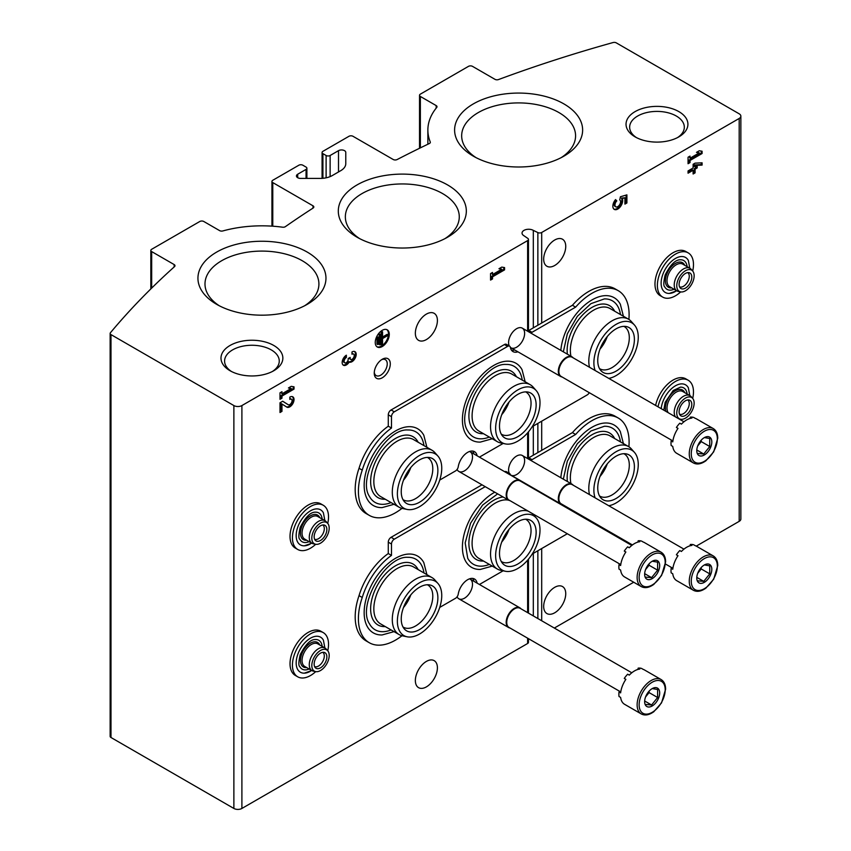 <?xml version="1.0" encoding="UTF-8"?>
<svg xmlns="http://www.w3.org/2000/svg" width="851" height="851" viewBox="0 0 851 851"><rect width="100%" height="100%" fill="white"/><g stroke="black" fill="none" stroke-linecap="round" stroke-linejoin="round"><path stroke-width="1.28" d="M282.564 227.196A2.84 1.638 0 0 0 285.393 226.643A1077.6 622.145 0 0 1 313.094 208.059A2.84 1.638 0 0 0 313.817 206.963A2.84 1.638 0 0 0 312.987 205.804L272.777 182.593A2.84 1.638 0 0 1 271.948 181.433A2.84 1.638 0 0 1 272.777 180.274L298.85 165.222A2.84 1.638 0 0 1 302.86 165.222L306.062 167.083A2.84 1.638 0 0 1 306.892 168.232A2.84 1.638 0 0 1 306.062 169.392L297.69 174.232A4.255 2.457 0 0 0 296.446 175.966A4.255 2.457 0 0 0 300.69 178.423L320.274 178.423A17.02 9.818 0 0 0 332.305 175.551L340.783 170.647A17.02 9.818 0 0 0 345.772 163.7L345.772 152.403A4.255 2.457 0 0 0 343.144 150.127A4.255 2.457 0 0 0 338.507 150.659L330.124 155.499A2.84 1.638 0 0 1 326.114 155.499L322.912 153.648A2.84 1.638 0 0 1 322.082 152.489A2.84 1.638 0 0 1 322.912 151.329L348.974 136.288A2.84 1.638 0 0 1 352.984 136.288L393.205 159.499A2.84 1.638 0 0 0 397.098 159.562A1077.6 622.145 0 0 1 429.287 143.564A2.84 1.638 0 0 0 430.319 142.308A2.84 1.638 0 0 0 430.244 141.936A90.749 52.39 0 0 1 427.872 130.033A90.749 52.39 0 0 1 436.733 107.449A2.84 1.638 0 0 0 437.01 106.747A2.84 1.638 0 0 0 436.18 105.588L420.362 96.461A2.84 1.638 0 0 1 419.532 95.301A2.84 1.638 0 0 1 420.362 94.142L468.486 66.357A2.84 1.638 0 0 1 472.496 66.357L494.984 79.334A2.84 1.638 0 0 0 498.516 79.558A1077.6 622.145 0 0 1 613.05 42.55A2.84 1.638 0 0 1 616.294 42.869L739.189 113.821A5.67 3.276 0 0 1 740.859 116.14A5.67 3.276 0 0 1 739.189 118.459L541.693 232.483A2.84 1.638 0 0 1 537.864 232.578L533.311 230.376A6.606 3.808 0 0 0 526.12 229.547A6.606 3.808 0 0 0 522.046 233.068A6.606 3.808 0 0 0 523.982 235.759L527.801 238.386A2.84 1.638 0 0 1 528.46 239.439A2.84 1.638 0 0 1 527.631 240.599L241.897 405.565A5.67 3.276 0 0 1 233.876 405.565L110.981 334.603A2.84 1.638 0 0 1 110.141 333.454A2.84 1.638 0 0 1 110.428 332.741A1077.6 622.145 0 0 1 174.529 266.618A2.84 1.638 0 0 0 174.976 265.725A2.84 1.638 0 0 0 174.147 264.565L151.669 251.588A2.84 1.638 0 0 1 150.829 250.428A2.84 1.638 0 0 1 151.669 249.279L199.794 221.494A2.84 1.638 0 0 1 203.804 221.494L219.611 230.621A2.84 1.638 0 0 0 222.845 230.94A90.749 52.39 0 0 1 282.564 227.196M696.278 546.119L739.189 521.344A5.67 3.276 0 0 0 740.859 519.025L740.859 116.14M110.141 333.454L110.141 736.338A2.84 1.638 0 0 0 110.981 737.498L233.876 808.45A5.67 3.276 0 0 0 241.897 808.45L527.631 643.484A2.84 1.638 0 0 0 528.46 642.324L528.46 638.654M469.518 578.829A11.34 6.553 -60 0 1 472.039 587.669A11.34 6.553 -60 0 1 464.476 598.21A11.34 6.553 -60 0 1 457.083 596.806M469.518 451.487A11.34 6.553 -60 0 1 472.039 460.317A11.34 6.553 -60 0 1 464.476 470.858A11.34 6.553 -60 0 1 457.083 469.465M509.324 473.369A11.34 6.553 -60 0 1 508.59 469.933A11.34 6.553 -60 0 1 516.61 456.04A11.34 6.553 -60 0 1 524.631 460.678A11.34 6.553 -60 0 1 516.61 474.571A11.34 6.553 -60 0 1 510.377 474.73A13.616 7.861 120 0 0 510.44 475.039M509.324 346.027A11.34 6.553 -60 0 1 508.59 342.591A11.34 6.553 -60 0 1 516.61 328.699A11.34 6.553 -60 0 1 524.631 333.326A11.34 6.553 -60 0 1 516.61 347.219A11.34 6.553 -60 0 1 510.377 347.378M415.352 333.209A15.595 9.01 120 0 0 418.586 340.347A15.595 9.01 120 0 0 434.18 331.347A15.595 9.01 120 0 0 434.18 313.338A15.595 9.01 120 0 0 418.596 322.306A15.595 9.01 120 0 0 415.352 333.209M415.352 680.523A15.595 9.01 120 0 0 418.586 687.661A15.595 9.01 120 0 0 434.18 678.662A15.595 9.01 120 0 0 434.18 660.653A15.595 9.01 120 0 0 418.596 669.62A15.595 9.01 120 0 0 415.352 680.523M281.968 404.034L286.776 407.086A5.957 3.436 120 0 0 286.851 407.129A5.957 3.436 120 0 0 292.797 403.693A5.957 3.436 120 0 0 292.797 396.821A5.957 3.436 120 0 0 289.829 397.109L289.829 399.385A3.181 1.83 120 0 1 291.414 399.225A3.181 1.83 120 0 1 291.414 402.895A3.181 1.83 120 0 1 288.234 404.725L282.713 401.215L280 402.789L280 412.512L281.968 411.373L281.968 404.034L281.16 403.576L281.16 410.916L281.968 411.373M287.436 404.268L288.234 404.725A3.181 1.83 120 0 0 288.234 404.725L287.393 404.236A3.181 1.83 120 0 0 287.436 404.268A3.181 1.83 120 0 0 287.478 404.289M294.031 389.098L294.031 386.833L291.223 386.343L288.425 387.971L291.223 388.45L281.968 393.8L281.968 391.694L280 392.832L280 399.31L281.968 398.183L281.968 396.077L294.031 389.098L293.233 388.641L293.233 386.694M346.368 355.207A5.957 3.436 120 0 0 342.485 360.452A5.957 3.436 120 0 0 343.389 365.228A5.957 3.436 120 0 0 349.176 362.069A5.957 3.436 120 0 0 355.048 358.399A5.957 3.436 120 0 0 354.963 351.665A5.957 3.436 120 0 0 351.984 351.963L351.984 354.229A3.181 1.83 120 0 1 353.569 354.08A3.181 1.83 120 0 1 353.112 358.42A2.776 1.606 120 0 1 350.74 359.43A2.776 1.606 120 0 1 350.165 358.165L350.165 357.388L348.197 358.526L348.197 359.292A2.776 1.606 120 0 1 345.251 362.962A3.181 1.83 120 0 1 344.783 362.813A3.181 1.83 120 0 1 344.293 360.271A3.181 1.83 120 0 1 346.368 357.473L346.368 355.207M375.248 342.474A9.925 5.734 120 0 0 377.301 347.017A9.925 5.734 120 0 0 387.226 341.283A9.925 5.734 120 0 0 387.226 329.826A9.925 5.734 120 0 0 379.578 332.486A9.925 5.734 120 0 0 375.248 342.474M504.579 269.863L504.579 267.586L501.771 267.108L498.973 268.725L501.771 269.214L492.516 274.565L492.516 272.448L490.548 273.586L490.548 280.075L492.516 278.937L492.516 276.83L504.579 269.863L503.781 269.395L503.781 267.448M382.269 377.78A11.34 6.553 -60 0 1 374.249 373.153A11.34 6.553 -60 0 1 382.269 359.26A11.34 6.553 -60 0 1 390.29 363.888A11.34 6.553 -60 0 1 382.269 377.78M533.311 615.922L533.311 553.373M533.311 455.2L533.311 426.021M533.311 327.848L533.311 230.376M543.683 606.433A15.595 9.01 120 0 0 546.916 613.571A15.595 9.01 120 0 0 562.511 604.561A15.595 9.01 120 0 0 562.511 586.552A15.595 9.01 120 0 0 562.49 586.541A15.595 9.01 120 0 0 550.48 590.743A15.595 9.01 120 0 0 543.683 606.433M543.683 259.119A15.595 9.01 120 0 0 546.916 266.257A15.595 9.01 120 0 0 562.511 257.247A15.595 9.01 120 0 0 562.511 239.237A15.595 9.01 120 0 0 562.49 239.227A15.595 9.01 120 0 0 550.48 243.429A15.595 9.01 120 0 0 543.683 259.119M626.9 202.964L626.9 194.868L620.422 196.762L619.741 199.921A3.968 2.287 120 0 0 619.741 199.921L619.762 199.932A3.968 2.287 120 0 1 619.762 204.517A3.968 2.287 120 0 1 615.794 206.814A3.968 2.287 120 0 1 616.794 200.9L615.56 199.581A6.946 4.01 120 0 0 614.305 209.389A6.946 4.01 120 0 0 620.528 206.485A6.946 4.01 120 0 0 622.304 198.549L624.932 197.772L624.932 204.102L626.9 202.964L626.102 202.506L626.102 195.102M702.096 165.083L702.096 162.818L695.076 163.147L693.118 164.275L693.118 168.009L688.055 170.923L688.055 173.189L693.118 170.274L693.118 173.998L695.076 172.87L695.076 169.136L697.182 167.924L697.182 165.658L695.076 166.87L695.076 165.413L702.096 165.083L701.298 164.626L701.298 162.86M702.096 153.51L702.096 151.244L699.288 150.755L696.48 152.372L699.288 152.861L690.023 158.212L690.023 156.105L688.055 157.233L688.055 163.722L690.023 162.584L690.023 160.477L702.096 153.51L701.298 153.042L701.298 151.106M554.341 628.059L633.718 582.233M635.101 136.873A30.934 17.86 0 0 0 678.853 136.873A30.934 17.86 0 0 0 678.853 111.609A30.934 17.86 0 0 0 635.101 111.609A30.934 17.86 0 0 0 635.101 136.873L635.101 136.873M230.047 370.728A30.934 17.86 0 0 0 273.799 370.728A30.934 17.86 0 0 0 273.799 345.474A30.934 17.86 0 0 0 230.047 345.474A30.934 17.86 0 0 0 230.047 370.728L230.047 370.728M447.583 184.933A64.016 36.965 180 0 1 447.583 237.206A64.016 36.965 180 0 1 357.048 237.206A64.016 36.965 180 0 1 357.048 184.933A64.016 36.965 180 0 1 447.583 184.933M563.883 103.896A64.016 36.965 180 0 1 563.883 156.169A64.016 36.965 180 0 1 473.347 156.169A64.016 36.965 180 0 1 473.347 103.896A64.016 36.965 180 0 1 563.883 103.896M307.222 252.077A64.016 36.965 180 0 1 307.222 304.35A64.016 36.965 180 0 1 216.686 304.35A64.016 36.965 180 0 1 216.686 252.077A64.016 36.965 180 0 1 307.222 252.077M219.324 305.796A56.964 32.881 180 0 1 205.006 284.713A56.964 32.881 180 0 1 239.578 253.736A56.964 32.881 180 0 1 302.233 260.725A56.964 32.881 180 0 1 318.902 284.713A56.964 32.881 180 0 1 304.584 305.796M475.996 157.605A56.964 32.881 180 0 1 461.678 136.522A56.964 32.881 180 0 1 496.239 105.556A56.964 32.881 180 0 1 558.894 112.545A56.964 32.881 180 0 1 575.563 136.522A56.964 32.881 180 0 1 561.245 157.605M359.686 238.652A56.964 32.881 180 0 1 345.368 217.558A56.964 32.881 180 0 1 379.94 186.592A56.964 32.881 180 0 1 442.594 193.581A56.964 32.881 180 0 1 459.263 217.558A56.964 32.881 180 0 1 444.945 238.652M272.448 371.462A27.338 15.786 0 0 0 279.256 361.388A27.338 15.786 0 0 0 251.928 345.261A27.338 15.786 0 0 0 224.6 361.388A27.338 15.786 0 0 0 231.398 371.462M677.502 137.607A27.338 15.786 0 0 0 684.31 127.533A27.338 15.786 0 0 0 656.983 111.407A27.338 15.786 0 0 0 629.655 127.533A27.338 15.786 0 0 0 636.452 137.607M381.461 359.76A9.191 5.308 -60 0 1 385.343 359.675A9.191 5.308 -60 0 1 386.748 367.047A9.191 5.308 -60 0 1 380.748 375.153A9.191 5.308 -60 0 1 376.153 375.599A9.191 5.308 -60 0 1 374.28 372.206M696.916 152.127L699.288 152.861M689.225 156.563L690.023 158.212M688.055 162.796L689.225 162.126L690.023 162.584M689.225 162.126L689.225 160.02L690.023 160.477M689.225 160.02L701.298 153.042M688.055 172.264L692.31 169.806L693.118 170.274M693.118 173.072L694.278 172.402L695.076 172.87M694.278 172.402L694.278 168.679L695.076 169.136M694.278 168.679L696.384 167.456L697.182 167.924M696.384 167.456L696.384 166.115M695.076 165.413L694.278 164.945L694.278 166.402L695.076 166.87M694.278 164.945L701.298 164.626M615.794 206.814L614.986 206.346A3.968 2.287 120 0 1 615.996 200.442L616.794 200.9M615.996 200.442L615.39 199.794M613.922 209.123A6.946 4.01 120 0 0 619.953 205.697A6.946 4.01 120 0 0 621.496 198.081L622.304 198.549M621.496 198.081L624.932 197.772M624.932 203.176L626.102 202.506M499.399 268.48L501.771 269.214M491.708 272.916L492.516 274.565M490.548 279.139L491.708 278.468L492.516 278.937M491.708 278.468L491.708 276.362L492.516 276.83M491.708 276.362L503.781 269.395M377.77 344.581L378.333 344.251L378.333 337.124L377.77 337.443L377.77 344.581L376.972 344.112L376.972 336.985L377.77 337.443M376.972 336.985L378.333 337.124M380.014 344.9L380.578 344.581L380.578 334.209L380.014 334.528L380.014 344.9L379.216 344.442L379.216 334.06L380.014 334.528M379.216 334.06L380.578 334.209M387.875 335.496L387.875 334.847L382.546 337.932L382.546 331.773L381.982 332.092L381.982 345.059L382.546 344.74L382.546 338.581L387.875 335.496M382.546 337.007L387.077 334.39L387.875 334.847M382.546 331.773L381.184 331.635L381.184 344.602L381.982 345.059M381.184 331.635L381.982 332.092M376.919 346.751A9.925 5.734 120 0 0 386.428 340.815A9.925 5.734 120 0 0 386.811 329.624M343.017 364.941A5.957 3.436 120 0 0 348.378 361.611L349.176 362.069M348.378 361.611A5.957 3.436 120 0 0 354.037 358.282A5.957 3.436 120 0 0 354.537 351.484M353.569 354.08L352.771 353.612A3.181 1.83 120 0 0 351.984 353.473M349.367 357.856A2.776 1.606 120 0 0 349.931 358.973L350.74 359.43M344.783 362.813L343.985 362.356A3.181 1.83 120 0 1 343.496 359.813A3.181 1.83 120 0 1 345.57 357.016L346.368 357.473M345.57 357.016L345.57 355.761M288.851 387.716L291.223 388.45M281.16 392.162L281.968 393.8M280 398.385L281.16 397.715L281.968 398.183M281.16 397.715L281.16 395.609L281.968 396.077M281.16 395.609L293.233 388.641M286.33 406.799A5.957 3.436 120 0 0 291.936 403.342A5.957 3.436 120 0 0 292.372 396.63M291.414 399.225L290.606 398.757A3.181 1.83 120 0 0 289.829 398.63M287.393 404.236L282.67 401.246M280 411.586L281.16 410.916M394.013 504.281L382.056 507.611A44.326 25.594 -60 0 1 373.334 454.36A44.326 25.594 -60 0 1 423.819 435.276L426.904 447.307M391.492 416.682L391.492 428.053L388.279 426.202L388.279 414.831A3.968 2.287 120 0 1 391.088 409.969L504.42 344.538A3.968 2.287 120 0 1 506.398 344.336L509.611 346.187A3.968 2.287 120 0 0 507.621 346.389L394.3 411.82A3.968 2.287 120 0 0 391.492 416.682L388.279 414.831M401.97 508.377A52.464 30.285 120 0 1 369.27 515.366A52.464 30.285 120 0 1 362.249 470.135A51.049 29.466 -60 0 1 391.492 428.053M439.744 480.049L455.487 470.954A3.968 2.287 120 0 0 458.242 466.752A13.616 7.861 120 0 1 464.891 454.434A13.616 7.861 120 0 1 474.496 451.668A13.616 7.861 120 0 1 477.124 455.796M479.39 457.104A3.968 2.287 120 0 0 479.879 456.87L503.122 443.456M532.258 426.638L587.201 394.917A3.968 2.287 120 0 0 589.264 392.673M628.889 319.423A52.464 30.285 120 0 0 618.241 290.67A52.464 30.285 120 0 0 575.638 307.126L532.024 332.305A3.968 2.287 120 0 0 530.971 333.145M509.611 346.187A3.968 2.287 120 0 1 510.377 347.41A13.616 7.861 120 0 0 513.015 351.601A13.616 7.861 120 0 0 517.908 351.803M623.411 316.253L620.326 304.233A44.326 25.594 120 0 0 592.009 299.903A44.326 25.594 120 0 0 560.83 350.389M525.163 381.78L522.067 369.76A44.326 25.594 120 0 0 493.75 365.43A44.326 25.594 120 0 0 463.178 411.331A44.326 25.594 120 0 0 480.304 442.095L492.261 438.754M473.911 453.945A13.616 7.861 120 0 0 472.699 451.073M362.249 470.135L359.037 468.284A52.464 30.285 120 0 0 366.058 513.515L369.27 515.366M511.6 350.335A13.616 7.861 120 0 0 514.706 349.952M575.638 307.126L572.425 305.275L528.811 330.454A3.968 2.287 120 0 0 527.758 331.294M618.241 290.67L615.028 288.819A52.464 30.285 120 0 0 572.425 305.275M359.037 468.284A51.049 29.466 -60 0 1 388.279 426.202M489.325 437.063A40.742 23.52 -60 0 1 467.731 430.925C455.168 412.682 484.017 362.696 506.111 364.441A40.742 23.52 -60 0 1 522.227 380.078M483.517 433.702A35.168 20.307 -60 0 1 476.177 391.481A35.168 20.307 -60 0 1 516.419 376.727M509.036 402.023A24.392 14.084 -60 0 1 501.739 414.671M525.62 391.875A24.392 14.084 -60 0 1 526.003 392.088A24.392 14.084 -60 0 1 529.737 411.629A24.392 14.084 -60 0 1 513.802 433.116A24.392 14.084 -60 0 1 501.611 434.329A24.392 14.084 -60 0 1 501.239 434.095M505.388 443.914L500.771 442.977A32.891 18.988 -60 0 1 497.356 441.69L478.911 431.042A32.891 18.988 -60 0 1 478.911 393.056A32.891 18.988 -60 0 1 511.802 374.068L530.258 384.716A32.891 18.988 -60 0 1 533.077 387.035L536.194 390.556A31.381 18.116 -60 0 1 537.417 416.224A31.381 18.116 -60 0 1 517.812 441.137A31.381 18.116 -60 0 1 505.388 443.914A31.381 18.116 -60 0 1 502.133 406.47A31.381 18.116 -60 0 1 536.194 390.556M497.356 441.69A32.891 18.988 -60 0 1 497.356 403.714A32.891 18.988 -60 0 1 530.258 384.716M517.812 436.68A25.902 14.956 -60 0 1 502.643 436.137A25.902 14.956 -60 0 1 504.866 408.044A25.902 14.956 -60 0 1 528.077 392.077A25.902 14.956 -60 0 1 535.332 411.607A25.902 14.956 -60 0 1 517.812 436.68M623.868 326.348A24.392 14.084 -60 0 1 624.251 326.561A24.392 14.084 -60 0 1 627.995 346.102A24.392 14.084 -60 0 1 612.06 367.589A24.392 14.084 -60 0 1 599.87 368.802A24.392 14.084 -60 0 1 599.498 368.579M616.071 371.153A25.902 14.956 -60 0 1 600.902 370.61A25.902 14.956 -60 0 1 603.114 342.517A25.902 14.956 -60 0 1 626.336 326.55A25.902 14.956 -60 0 1 633.591 346.08A25.902 14.956 -60 0 1 616.071 371.153M595.115 370.504A31.381 18.116 -60 0 1 606.125 332.837A31.381 18.116 -60 0 1 634.452 325.029A31.381 18.116 -60 0 1 635.665 350.697A31.381 18.116 -60 0 1 616.071 375.61A31.381 18.116 -60 0 1 608.784 378.397M589.509 367.27A32.891 18.988 -60 0 1 600.583 330.954A32.891 18.988 -60 0 1 628.506 319.189A32.891 18.988 -60 0 1 631.325 321.508L634.452 325.029M570.968 356.239A32.891 18.988 -60 0 1 582.297 320.093A32.891 18.988 -60 0 1 610.061 308.541L628.506 319.189M567.372 354.165A35.168 20.307 -60 0 1 585.158 312.455A35.168 20.307 -60 0 1 614.667 311.2M607.295 336.496A24.392 14.084 -60 0 1 599.987 349.144M563.341 351.835L567.34 333.815L577.372 316.295L590.924 303.647L604.37 298.914A40.742 23.52 -60 0 1 620.475 314.551M427.362 457.402A24.392 14.084 -60 0 1 427.745 457.615A24.392 14.084 -60 0 1 431.478 477.156A24.392 14.084 -60 0 1 415.554 498.643A24.392 14.084 -60 0 1 403.353 499.856A24.392 14.084 -60 0 1 402.991 499.622M419.564 502.207A25.902 14.956 -60 0 1 404.385 501.665A25.902 14.956 -60 0 1 406.608 473.571A25.902 14.956 -60 0 1 429.829 457.604A25.902 14.956 -60 0 1 437.074 477.134A25.902 14.956 -60 0 1 419.564 502.207M419.564 506.664A31.381 18.116 -60 0 1 407.129 509.441A31.381 18.116 -60 0 1 403.874 471.997A31.381 18.116 -60 0 1 437.935 456.083A31.381 18.116 -60 0 1 439.159 481.751A31.381 18.116 -60 0 1 419.564 506.664M407.129 509.441L402.523 508.504A32.891 18.988 -60 0 1 399.108 507.217A32.891 18.988 -60 0 1 399.108 469.241A32.891 18.988 -60 0 1 432 450.243A32.891 18.988 -60 0 1 434.818 452.562L437.935 456.083M399.108 507.217L380.652 496.569A32.891 18.988 -60 0 1 380.652 458.583A32.891 18.988 -60 0 1 413.554 439.595L432 450.243M385.269 499.229A35.168 20.307 -60 0 1 377.918 457.008A35.168 20.307 -60 0 1 418.16 442.254M391.066 502.579A40.742 23.52 -60 0 1 369.472 496.452C356.909 478.209 385.758 428.223 407.852 429.968A40.742 23.52 -60 0 1 423.968 445.605M410.788 467.55A24.392 14.084 -60 0 1 403.48 480.198M394.013 631.633L382.056 634.963A44.326 25.594 -60 0 1 373.334 581.712A44.326 25.594 -60 0 1 423.819 562.628L426.904 574.648M485.219 486.676L394.3 539.162A3.968 2.287 120 0 0 391.492 544.034L391.492 555.405L388.279 553.544L388.279 542.172A3.968 2.287 120 0 1 391.088 537.311L482.006 484.815M401.97 635.729A52.464 30.285 120 0 1 369.27 642.718A52.464 30.285 120 0 1 362.249 597.487A51.049 29.466 -60 0 1 391.492 555.405M439.744 607.401L455.487 598.306A3.968 2.287 120 0 0 458.242 594.104A13.616 7.861 120 0 1 464.891 581.786A13.616 7.861 120 0 1 474.496 579.01A13.616 7.861 120 0 1 477.124 583.148M479.39 584.456A3.968 2.287 120 0 0 479.879 584.222L503.122 570.808M532.258 553.99L567.319 533.747M588.881 520.652A3.968 2.287 120 0 0 589.264 520.025M628.889 446.775A52.464 30.285 120 0 0 618.241 418.022A52.464 30.285 120 0 0 575.638 434.467L532.024 459.657A3.968 2.287 120 0 0 530.971 460.497M510.377 474.762A3.968 2.287 120 0 0 509.611 473.539A3.968 2.287 120 0 0 507.919 473.581M623.411 443.605L620.326 431.574A44.326 25.594 120 0 0 592.009 427.255A44.326 25.594 120 0 0 560.83 477.73M494.793 492.197A44.326 25.594 120 0 0 493.75 492.782A44.326 25.594 120 0 0 463.178 538.672A44.326 25.594 120 0 0 480.304 569.436L492.261 566.106M473.911 581.297A13.616 7.861 120 0 0 472.699 578.414M362.249 597.487L359.037 595.636A52.464 30.285 120 0 0 366.058 640.867L369.27 642.718M509.611 473.539L506.398 471.688A3.968 2.287 120 0 0 504.717 471.731M575.638 434.467L572.425 432.616L528.811 457.795A3.968 2.287 120 0 0 527.758 458.646M618.241 418.022L615.028 416.171A52.464 30.285 120 0 0 572.425 432.616M359.037 595.636A51.049 29.466 -60 0 1 388.279 553.544M489.325 564.404A40.742 23.52 -60 0 1 467.731 558.277L465.178 542.885L470.582 523.184L482.581 505.09L497.644 493.846M483.517 561.054A35.168 20.307 -60 0 1 470.89 530.886A35.168 20.307 -60 0 1 503.069 496.984M509.036 529.375A24.392 14.084 -60 0 1 501.739 542.023M525.62 519.227A24.392 14.084 -60 0 1 526.003 519.44A24.392 14.084 -60 0 1 529.737 538.981A24.392 14.084 -60 0 1 513.802 560.469A24.392 14.084 -60 0 1 501.611 561.681A24.392 14.084 -60 0 1 501.239 561.447M505.388 571.266A31.381 18.116 -60 0 1 502.133 533.811A31.381 18.116 -60 0 1 536.194 517.908A31.381 18.116 -60 0 1 537.417 543.566A31.381 18.116 -60 0 1 517.812 568.489A31.381 18.116 -60 0 1 505.388 571.266L500.771 570.33A32.891 18.988 -60 0 1 497.356 569.042L478.911 558.394A32.891 18.988 -60 0 1 477.507 522.982A32.891 18.988 -60 0 1 508.621 500.186M497.356 569.042A32.891 18.988 -60 0 1 496.399 532.8A32.891 18.988 -60 0 1 528.152 511.132M532.12 513.419A32.891 18.988 -60 0 1 533.077 514.387L536.194 517.908M517.812 564.022A25.902 14.956 -60 0 1 502.643 563.49A25.902 14.956 -60 0 1 504.866 535.396A25.902 14.956 -60 0 1 528.077 519.429A25.902 14.956 -60 0 1 535.332 538.96A25.902 14.956 -60 0 1 517.812 564.022M623.868 453.7A24.392 14.084 -60 0 1 624.251 453.913A24.392 14.084 -60 0 1 627.995 473.454A24.392 14.084 -60 0 1 612.06 494.942A24.392 14.084 -60 0 1 599.87 496.154A24.392 14.084 -60 0 1 599.498 495.92M616.071 498.495A25.902 14.956 -60 0 1 600.902 497.963A25.902 14.956 -60 0 1 603.114 469.869A25.902 14.956 -60 0 1 626.336 453.902A25.902 14.956 -60 0 1 633.591 473.433A25.902 14.956 -60 0 1 616.071 498.495M595.115 497.856A31.381 18.116 -60 0 1 606.125 460.189A31.381 18.116 -60 0 1 634.452 452.381A31.381 18.116 -60 0 1 635.665 478.039A31.381 18.116 -60 0 1 616.071 502.962A31.381 18.116 -60 0 1 608.784 505.749M589.509 494.622A32.891 18.988 -60 0 1 600.583 458.295A32.891 18.988 -60 0 1 628.506 446.541A32.891 18.988 -60 0 1 631.325 448.86L634.452 452.381M570.968 483.591A32.891 18.988 -60 0 1 582.297 447.445A32.891 18.988 -60 0 1 610.061 435.893L628.506 446.541M567.372 481.506A35.168 20.307 -60 0 1 585.158 439.807A35.168 20.307 -60 0 1 614.667 438.552M607.295 463.848A24.392 14.084 -60 0 1 599.987 476.496M563.341 479.177L567.34 461.168L577.372 443.648L590.924 430.989L604.37 426.266A40.742 23.52 -60 0 1 620.475 441.903M427.362 584.754A24.392 14.084 -60 0 1 427.745 584.967A24.392 14.084 -60 0 1 431.478 604.508A24.392 14.084 -60 0 1 415.554 625.996A24.392 14.084 -60 0 1 403.353 627.198A24.392 14.084 -60 0 1 402.991 626.974M419.564 629.549A25.902 14.956 -60 0 1 404.385 629.006A25.902 14.956 -60 0 1 406.608 600.923A25.902 14.956 -60 0 1 429.829 584.945A25.902 14.956 -60 0 1 437.074 604.487A25.902 14.956 -60 0 1 419.564 629.549M419.564 634.016A31.381 18.116 -60 0 1 407.129 636.793A31.381 18.116 -60 0 1 403.874 599.338A31.381 18.116 -60 0 1 437.935 583.435A31.381 18.116 -60 0 1 439.159 609.093A31.381 18.116 -60 0 1 419.564 634.016M407.129 636.793L402.523 635.857A32.891 18.988 -60 0 1 399.108 634.569A32.891 18.988 -60 0 1 399.108 596.583A32.891 18.988 -60 0 1 432 577.595A32.891 18.988 -60 0 1 434.818 579.914L437.935 583.435M399.108 634.569L380.652 623.921A32.891 18.988 -60 0 1 380.652 585.935A32.891 18.988 -60 0 1 413.554 566.947L432 577.595M385.269 626.581A35.168 20.307 -60 0 1 377.918 584.35A35.168 20.307 -60 0 1 418.16 569.606M391.066 629.931A40.742 23.52 -60 0 1 369.472 623.804C356.909 605.561 385.758 555.565 407.852 557.32A40.742 23.52 -60 0 1 423.968 572.957M410.788 594.892A24.392 14.084 -60 0 1 403.48 607.55M693.374 462.933L676.726 453.317A19.85 11.457 -60 0 1 672.758 446.424L671.152 445.498A19.85 11.457 120 0 1 671.152 440.956L672.758 441.882A19.85 11.457 -60 0 1 678.002 428.361L676.407 427.436A19.85 11.457 120 0 1 679.8 423.202L681.406 424.128A19.85 11.457 -60 0 1 691.906 418.064L690.299 417.139A19.85 11.457 120 0 1 693.703 417.447L695.31 418.373A19.85 11.457 -60 0 1 696.586 418.937L713.223 428.542A19.85 11.457 -60 0 0 693.374 440.01A19.85 11.457 -60 0 0 693.374 462.933C697.001 464.837 701.181 464.114 705.915 460.763L713.691 451.86L717.755 438.212C717.691 433.574 716.18 430.351 713.223 428.542M711.819 441.977A10.637 6.138 -60 0 1 704.298 454.998A10.637 6.138 -60 0 1 696.778 450.658A10.637 6.138 -60 0 1 697.788 445.733A10.637 6.138 -60 0 1 706.245 436.808A10.637 6.138 -60 0 1 711.819 441.977M697.714 453.466L703.724 454.009L709.745 446.52L709.745 438.499L704.883 437.68M700.66 440.829A8.51 4.915 -60 0 1 698.203 445.339L701.213 441.595L701.213 440.18M697.703 445.967L698.203 445.339A8.51 4.915 -60 0 1 697.724 445.903M709.745 446.52L701.213 441.595M703.724 454.009L696.863 450.041M671.152 440.956A7.563 4.361 120 0 0 673.003 440.222M677.758 428.734A7.563 4.361 120 0 0 676.928 427.734M690.012 418.458A7.563 4.361 120 0 0 690.299 417.139M562.075 376.972A11.34 6.553 -60 0 1 560.671 376.493A11.34 6.553 -60 0 1 560.671 363.388A11.34 6.553 -60 0 1 572.01 356.846A11.34 6.553 -60 0 1 573.138 357.814M672.29 440.605L561.16 376.45A11.063 6.383 -60 0 1 561.16 363.675A11.063 6.383 -60 0 1 572.223 357.292L683.949 421.788M693.374 590.275L676.726 580.669A19.85 11.457 -60 0 1 672.758 573.765L671.152 572.84A19.85 11.457 120 0 1 671.152 568.308L672.758 569.234A19.85 11.457 -60 0 1 678.002 555.703L676.407 554.778A19.85 11.457 120 0 1 679.8 550.554L681.406 551.48A19.85 11.457 -60 0 1 691.906 545.417L690.299 544.491A19.85 11.457 120 0 1 693.703 544.789L695.31 545.714A19.85 11.457 -60 0 1 696.586 546.289L713.223 555.894A19.85 11.457 -60 0 0 693.374 567.362A19.85 11.457 -60 0 0 693.374 590.275C697.001 592.19 701.181 591.466 705.915 588.115L713.691 579.212L717.755 565.564C717.691 560.926 716.18 557.703 713.223 555.894M711.819 569.319A10.637 6.138 -60 0 1 704.298 582.35A10.637 6.138 -60 0 1 696.778 578.01A10.637 6.138 -60 0 1 697.788 573.085A10.637 6.138 -60 0 1 706.245 564.16A10.637 6.138 -60 0 1 711.819 569.319M697.714 580.818L703.724 581.361L709.745 573.872L709.745 565.851L704.883 565.021M700.66 568.17A8.51 4.915 -60 0 1 698.203 572.691L701.213 568.947L701.213 567.532M697.703 573.319L698.203 572.691A8.51 4.915 -60 0 1 697.724 573.255M709.745 573.872L701.213 568.947M703.724 581.361L696.863 577.393M671.152 568.308A7.563 4.361 120 0 0 673.003 567.574M677.758 556.086A7.563 4.361 120 0 0 676.928 555.086M690.012 545.799A7.563 4.361 120 0 0 690.299 544.491M562.075 504.324A11.34 6.553 -60 0 1 560.671 503.835A11.34 6.553 -60 0 1 560.671 490.74A11.34 6.553 -60 0 1 572.01 484.187A11.34 6.553 -60 0 1 573.138 485.166M632.442 544.948L561.16 503.792A11.063 6.383 -60 0 1 561.16 491.027A11.063 6.383 -60 0 1 572.223 484.634L683.949 549.14M641.239 586.573L624.591 576.967A19.85 11.457 -60 0 1 620.624 570.064L619.017 569.138A19.85 11.457 120 0 1 619.017 564.607L620.624 565.532A19.85 11.457 -60 0 1 625.868 552.001L624.272 551.076A19.85 11.457 120 0 1 627.666 546.842L629.272 547.767A19.85 11.457 -60 0 1 639.771 541.715L638.165 540.789A19.85 11.457 120 0 1 641.569 541.087L643.175 542.013A19.85 11.457 -60 0 1 644.441 542.576L661.089 552.193A19.85 11.457 -60 0 0 641.239 563.649A19.85 11.457 -60 0 0 641.239 586.573C644.867 588.488 649.047 587.764 653.781 584.414L661.557 575.499L665.62 561.851C665.556 557.224 664.046 554.001 661.089 552.193M659.685 565.617A10.637 6.138 -60 0 1 652.164 578.648A10.637 6.138 -60 0 1 644.643 574.297A10.637 6.138 -60 0 1 645.654 569.383A10.637 6.138 -60 0 1 654.111 560.447A10.637 6.138 -60 0 1 659.685 565.617M645.579 577.116L651.589 577.648L657.61 570.17L657.61 562.149L652.749 561.32M648.526 564.468A8.51 4.915 -60 0 1 646.069 568.979L649.079 565.245L649.079 563.83M645.569 569.606L646.069 568.979A8.51 4.915 -60 0 1 645.59 569.553M657.61 570.17L649.079 565.245M651.589 577.648L644.718 573.68M619.017 564.607A7.563 4.361 120 0 0 620.868 563.873M625.623 552.373A7.563 4.361 120 0 0 624.794 551.384M637.867 542.098A7.563 4.361 120 0 0 638.165 540.789M509.94 500.611A11.34 6.553 -60 0 1 508.536 500.133A11.34 6.553 -60 0 1 508.536 487.038A11.34 6.553 -60 0 1 519.876 480.485A11.34 6.553 -60 0 1 520.993 481.464M620.156 564.245L509.026 500.09A11.063 6.383 -60 0 1 509.026 487.315A11.063 6.383 -60 0 1 520.089 480.932L631.804 545.438M641.239 713.925L624.591 704.309A19.85 11.457 -60 0 1 620.624 697.416L619.017 696.49A19.85 11.457 120 0 1 619.017 691.948L620.624 692.884A19.85 11.457 -60 0 1 625.868 679.353L624.272 678.428A19.85 11.457 120 0 1 627.666 674.194L629.272 675.12A19.85 11.457 -60 0 1 639.771 669.056L638.165 668.131A19.85 11.457 120 0 1 641.569 668.439L643.175 669.365A19.85 11.457 -60 0 1 644.441 669.928L661.089 679.534A19.85 11.457 -60 0 0 641.239 691.001A19.85 11.457 -60 0 0 641.239 713.925C644.867 715.829 649.047 715.117 653.781 711.755L661.557 702.852L665.62 689.204C665.556 684.566 664.046 681.353 661.089 679.534M659.685 692.969A10.637 6.138 -60 0 1 652.164 705.99A10.637 6.138 -60 0 1 644.643 701.649A10.637 6.138 -60 0 1 645.654 696.724A10.637 6.138 -60 0 1 654.111 687.799A10.637 6.138 -60 0 1 659.685 692.969M645.579 704.458L651.589 705L657.61 697.512L657.61 689.491L652.749 688.672M648.526 691.82A8.51 4.915 -60 0 1 646.069 696.331L649.079 692.586L649.079 691.172M645.569 696.958L646.069 696.331A8.51 4.915 -60 0 1 645.59 696.895M657.61 697.512L649.079 692.586M651.589 705L644.718 701.033M619.017 691.948A7.563 4.361 120 0 0 620.868 691.214M625.623 679.726A7.563 4.361 120 0 0 624.794 678.726M637.867 669.45A7.563 4.361 120 0 0 638.165 668.131M509.94 627.964A11.34 6.553 -60 0 1 508.536 627.485A11.34 6.553 -60 0 1 508.536 614.39A11.34 6.553 -60 0 1 519.876 607.837A11.34 6.553 -60 0 1 520.993 608.805M620.156 691.597L509.026 627.442A11.063 6.383 -60 0 1 509.026 614.667A11.063 6.383 -60 0 1 520.089 608.284L631.804 672.79M322.795 524.982A8.223 4.744 -60 0 1 323.816 531.63A8.223 4.744 -60 0 1 318.497 538.704A8.223 4.744 -60 0 1 314.583 539.215M320.508 540.481A8.989 5.191 -60 0 1 315.242 540.289A8.989 5.191 -60 0 1 316.008 530.556A8.989 5.191 -60 0 1 324.061 525.014A8.989 5.191 -60 0 1 326.582 531.79A8.989 5.191 -60 0 1 320.508 540.481M315.71 544.278A25.519 14.733 -60 0 1 310.477 548.193A25.519 14.733 -60 0 1 297.712 549.459L295.308 548.065A25.519 14.733 -60 0 1 295.308 518.599A25.519 14.733 -60 0 1 320.838 503.866L323.242 505.249A25.519 14.733 -60 0 1 327.752 523.429M297.712 549.459A25.519 14.733 -60 0 1 297.712 519.993A25.519 14.733 -60 0 1 323.242 505.249M310.477 543.874A20.222 11.68 -60 0 1 304.339 545.821A20.222 11.68 -60 0 1 300.36 521.514A20.222 11.68 -60 0 1 323.401 512.813L324.869 520.599M309.115 541.64A16.637 9.606 -60 0 1 299.85 539.321C298.435 538.555 298.552 534.577 300.19 527.386C305.488 517.004 310.594 511.94 315.53 512.174A16.637 9.606 -60 0 1 322.167 519.046M306.732 540.257A14.18 8.191 -60 0 1 303.392 523.259A14.18 8.191 -60 0 1 319.774 517.663M315.636 544.268L313.328 543.789A13.042 7.531 -60 0 1 311.977 543.289L304.754 539.119A13.042 7.531 -60 0 1 304.754 524.056A13.042 7.531 -60 0 1 317.806 516.525L325.018 520.695A13.042 7.531 -60 0 1 326.135 521.61L327.699 523.376A12.286 7.095 -60 0 1 328.178 533.417A12.286 7.095 -60 0 1 320.508 543.172A12.286 7.095 -60 0 1 315.636 544.268A12.286 7.095 -60 0 1 314.359 529.599A12.286 7.095 -60 0 1 327.699 523.376M311.977 543.289A13.042 7.531 -60 0 1 311.977 528.226A13.042 7.531 -60 0 1 325.018 520.695M322.795 652.334A8.223 4.744 -60 0 1 323.816 658.972A8.223 4.744 -60 0 1 318.497 666.056A8.223 4.744 -60 0 1 314.583 666.556M320.508 667.833A8.989 5.191 -60 0 1 315.242 667.641A8.989 5.191 -60 0 1 316.008 657.897A8.989 5.191 -60 0 1 324.061 652.366A8.989 5.191 -60 0 1 326.582 659.142A8.989 5.191 -60 0 1 320.508 667.833M315.71 671.63A25.519 14.733 -60 0 1 310.477 675.545A25.519 14.733 -60 0 1 297.712 676.811L295.308 675.417A25.519 14.733 -60 0 1 295.308 645.952A25.519 14.733 -60 0 1 320.838 631.219L323.242 632.601A25.519 14.733 -60 0 1 327.752 650.781M297.712 676.811A25.519 14.733 -60 0 1 297.712 647.334A25.519 14.733 -60 0 1 323.242 632.601M310.477 671.216A20.222 11.68 -60 0 1 304.339 673.162A20.222 11.68 -60 0 1 300.36 648.866A20.222 11.68 -60 0 1 323.401 640.165L324.869 647.951M309.115 668.982A16.637 9.606 -60 0 1 299.85 666.673C298.435 665.908 298.552 661.918 300.19 654.738C305.488 644.356 310.594 639.282 315.53 639.516A16.637 9.606 -60 0 1 322.167 646.388M306.732 667.61A14.18 8.191 -60 0 1 303.392 650.611A14.18 8.191 -60 0 1 319.774 645.015M315.636 671.609L313.328 671.141A13.042 7.531 -60 0 1 311.977 670.631L304.754 666.461A13.042 7.531 -60 0 1 304.754 651.398A13.042 7.531 -60 0 1 317.806 643.867L325.018 648.037A13.042 7.531 -60 0 1 326.135 648.962L327.699 650.717A12.286 7.095 -60 0 1 328.178 660.77A12.286 7.095 -60 0 1 320.508 670.524A12.286 7.095 -60 0 1 315.636 671.609A12.286 7.095 -60 0 1 314.359 656.951A12.286 7.095 -60 0 1 327.699 650.717M311.977 670.631A13.042 7.531 -60 0 1 311.977 655.568A13.042 7.531 -60 0 1 325.018 648.037M687.746 272.607A8.223 4.744 -60 0 1 688.767 279.245A8.223 4.744 -60 0 1 683.449 286.319A8.223 4.744 -60 0 1 679.523 286.83M685.449 288.106A8.989 5.191 -60 0 1 680.194 287.915A8.989 5.191 -60 0 1 680.96 278.171A8.989 5.191 -60 0 1 689.012 272.639A8.989 5.191 -60 0 1 691.523 279.405A8.989 5.191 -60 0 1 685.449 288.106M680.662 291.904A25.519 14.733 -60 0 1 675.428 295.818A25.519 14.733 -60 0 1 662.663 297.084L660.259 295.691A25.519 14.733 -60 0 1 660.259 266.225A25.519 14.733 -60 0 1 685.778 251.481L688.193 252.875A25.519 14.733 -60 0 1 692.703 271.054M662.663 297.084A25.519 14.733 -60 0 1 662.663 267.608A25.519 14.733 -60 0 1 688.193 252.875M675.428 291.489A20.222 11.68 -60 0 1 669.29 293.435A20.222 11.68 -60 0 1 665.312 269.139A20.222 11.68 -60 0 1 688.342 260.438L689.81 268.225M674.066 289.255A16.637 9.606 -60 0 1 664.801 286.947C663.386 286.17 663.503 282.192 665.142 275.001C670.439 264.629 675.545 259.555 680.47 259.789A16.637 9.606 -60 0 1 687.119 266.661M671.684 287.883A14.18 8.191 -60 0 1 668.333 270.884A14.18 8.191 -60 0 1 684.725 265.289M680.587 291.882L678.279 291.414A13.042 7.531 -60 0 1 676.928 290.904L669.705 286.734A13.042 7.531 -60 0 1 669.705 271.671A13.042 7.531 -60 0 1 682.747 264.14L689.97 268.31A13.042 7.531 -60 0 1 691.086 269.224L692.65 270.99A12.286 7.095 -60 0 1 693.129 281.043A12.286 7.095 -60 0 1 685.449 290.797A12.286 7.095 -60 0 1 680.587 291.882A12.286 7.095 -60 0 1 679.311 277.224A12.286 7.095 -60 0 1 692.65 270.99M676.928 290.904A13.042 7.531 -60 0 1 676.928 275.841A13.042 7.531 -60 0 1 689.97 268.31M687.746 399.949A8.223 4.744 -60 0 1 688.767 406.597A8.223 4.744 -60 0 1 683.449 413.671A8.223 4.744 -60 0 1 679.523 414.182M685.449 415.448A8.989 5.191 -60 0 1 680.194 415.267A8.989 5.191 -60 0 1 680.96 405.523A8.989 5.191 -60 0 1 689.012 399.981A8.989 5.191 -60 0 1 691.523 406.757A8.989 5.191 -60 0 1 685.449 415.448M655.621 405.438A25.519 14.733 -60 0 1 685.778 378.833L688.193 380.227A25.519 14.733 -60 0 1 692.703 398.396M658.025 406.831A25.519 14.733 -60 0 1 688.193 380.227M661.216 408.671A20.222 11.68 -60 0 1 673.077 387.396A20.222 11.68 -60 0 1 688.342 387.779L689.81 395.566M663.791 410.161L665.142 402.353L673.215 390.492L680.47 387.141A16.637 9.606 -60 0 1 687.119 394.013M665.876 411.363A14.18 8.191 -60 0 1 672.024 393.396A14.18 8.191 -60 0 1 684.725 392.63M668.237 412.724A13.042 7.531 -60 0 1 670.609 397.577A13.042 7.531 -60 0 1 682.747 391.492L689.97 395.662A13.042 7.531 -60 0 1 691.086 396.577L692.65 398.342A12.286 7.095 -60 0 1 693.129 408.384A12.286 7.095 -60 0 1 685.449 418.149A12.286 7.095 -60 0 1 680.587 419.235A12.286 7.095 -60 0 1 679.311 404.565A12.286 7.095 -60 0 1 692.65 398.342M675.46 416.894A13.042 7.531 -60 0 1 677.832 401.746A13.042 7.531 -60 0 1 689.97 395.662M430.244 142.681L430.244 141.936M739.189 521.344L739.189 118.459M420.362 147.872L420.362 96.461M436.18 108.13L436.18 105.588M322.912 178.306L322.912 153.648M326.114 177.827L326.114 155.499M330.124 176.604L330.124 155.499M338.507 171.966L338.507 150.659M297.69 177.699L297.69 174.232M306.062 178.423L306.062 169.392M272.777 226.196L272.777 182.593M312.987 208.123L312.987 205.804M151.669 288.095L151.669 251.588M174.147 266.959L174.147 264.565M110.981 737.498L110.981 334.603M233.876 808.45L233.876 405.565M241.897 808.45L241.897 405.565M527.631 643.484L527.631 638.176M527.631 612.635L527.631 560.181M527.631 458.561L527.631 432.829M527.631 331.22L527.631 240.599M537.864 618.549L537.864 550.746M537.864 452.572L537.864 423.394M537.864 325.22L537.864 232.578M541.693 620.762L541.693 548.533M541.693 450.36L541.693 421.192M541.693 323.018L541.693 232.483M349.495 357.771L350.165 358.165M394.3 411.82L391.088 409.969M507.621 346.389L504.42 344.538M532.024 332.305L528.811 330.454M391.492 544.034L388.279 542.172M394.3 539.162L391.088 537.311M532.024 459.657L528.811 457.795M717.34 438.797A18.435 10.637 -60 0 1 697.788 463.114A18.435 10.637 -60 0 1 697.788 437.042A18.435 10.637 -60 0 1 717.34 438.797M717.34 566.138A18.435 10.637 -60 0 1 697.788 590.466A18.435 10.637 -60 0 1 697.788 564.394A18.435 10.637 -60 0 1 717.34 566.138M665.205 562.437A18.435 10.637 -60 0 1 645.654 586.754A18.435 10.637 -60 0 1 645.654 560.692A18.435 10.637 -60 0 1 665.205 562.437M665.205 689.789A18.435 10.637 -60 0 1 645.654 714.106A18.435 10.637 -60 0 1 645.654 688.033A18.435 10.637 -60 0 1 665.205 689.789M419.532 148.276L419.532 95.301M427.872 144.244L427.872 130.033M322.082 178.37L322.082 152.489M306.892 178.423L306.892 168.232M271.948 226.143L271.948 181.433M150.829 288.915L150.829 250.428M528.46 613.114L528.46 559.203M528.46 458.029L528.46 431.861M528.46 330.677L528.46 239.439M572.01 356.846L522.291 328.135M560.671 376.493L510.94 347.782M572.01 484.187L522.291 455.476M560.671 503.835L510.94 475.124M672.29 567.957L665.493 564.032M519.876 480.485L470.146 451.775M508.536 500.133L458.806 471.422M519.876 607.837L470.146 579.127M508.536 627.485L458.806 598.774M304.339 545.821L311.817 543.193M304.339 673.162L311.817 670.545M669.29 293.435L676.768 290.819M680.587 419.235L678.928 418.894"/></g></svg>
